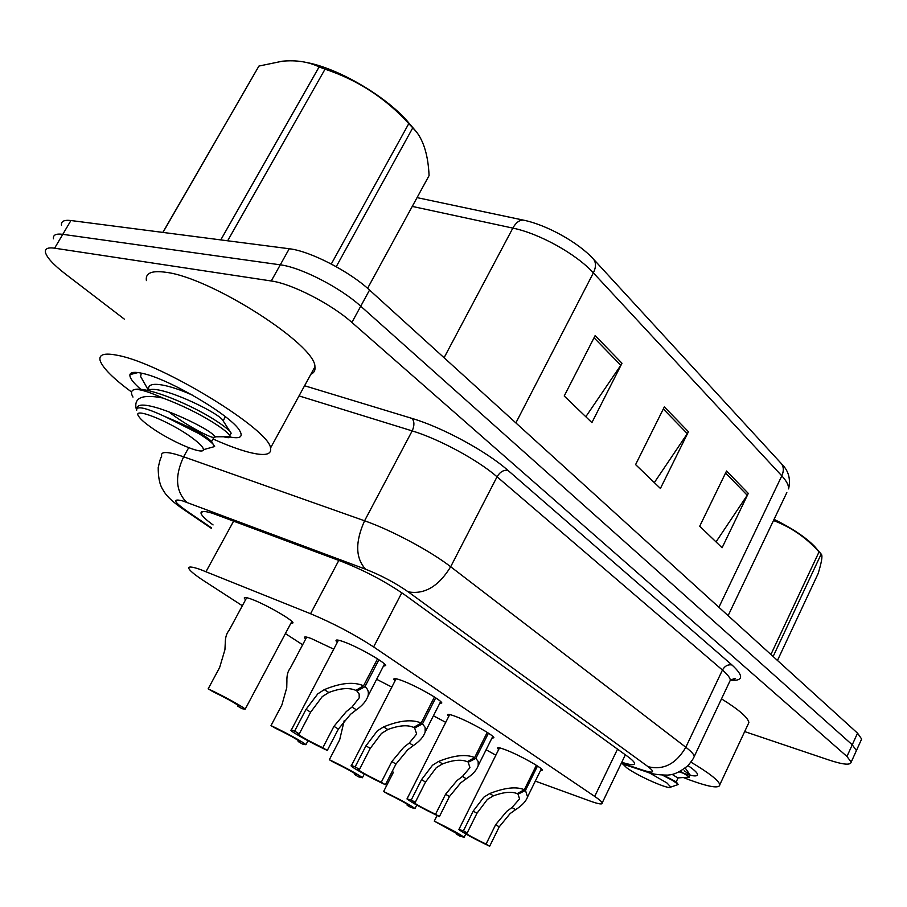 <?xml version="1.0" encoding="UTF-8"?>
<svg xmlns="http://www.w3.org/2000/svg" width="907" height="907" viewBox="0 0 907 907"><rect width="100%" height="100%" fill="white"/><g stroke="black" fill="none" stroke-linecap="round" stroke-linejoin="round"><path stroke-width="1.36" d="M395.089 680.794L393.921 679.411C393.423 678.039 396.053 678.413 401.835 680.545C415.519 685.511 441.153 699.898 441.822 702.936L439.623 703.583M448.727 716.439L447.593 715.113C447.162 713.82 449.917 714.297 455.847 716.53C469.293 721.564 493.397 734.999 493.918 737.731L491.843 738.275M498.646 749.59L497.546 748.32C497.183 747.107 500.029 747.674 506.083 750.01C519.292 755.066 542.023 767.673 542.443 770.145L540.47 770.61M337.291 642.383L336.089 640.943C335.511 639.48 338.016 639.741 343.628 641.748C357.517 646.634 384.897 662.099 385.724 665.489L383.389 666.237M305.659 639.072L304.514 637.734C303.981 636.442 306.249 636.714 311.294 638.551L333.742 649.163M376.643 679.286L391.835 687.098M433.433 715.77L445.734 722.357M486.107 749.772L495.857 755.191M245.559 599.799L244.38 598.393C243.768 597.033 245.899 597.203 250.763 598.915C263.903 603.438 292.099 619.424 293.04 622.837L290.739 623.54M535.311 781.12L590.038 801.028C598.654 804.124 602.713 804.747 602.214 802.865C601.681 801.607 599.176 799.452 594.697 796.414L373.627 646.94C354.297 634.344 333.277 623.268 310.557 613.733L200.084 569.415C191.49 566.456 187.794 566.251 188.996 568.802C190.493 571.342 195.685 575.503 204.585 581.285L242.35 605.74M285.388 633.596L302.643 644.775M124.27 319.083L65.383 273.982C53.524 264.81 46.881 257.622 45.452 252.429C44.76 248.654 47.81 247.237 54.613 248.189L271.25 280.977C291.759 283.676 331.372 304.038 351.893 322.438L846.957 756.461L852.251 744.794L856.423 750.565L855.834 751.88L856.423 750.565L852.251 744.794L360.737 306.215L852.251 744.794L857.534 733.162L861.65 739.035L861.038 740.384M271.25 280.977L280.274 264.833C300.863 267.293 340.386 287.621 360.737 306.215C340.386 287.621 300.863 267.293 280.274 264.833L62.787 234.335L280.274 264.833L289.254 248.756C309.922 250.99 349.354 271.284 369.546 290.047L857.534 733.162M53.49 238.813C52.867 234.958 55.962 233.462 62.787 234.335C55.962 233.462 52.867 234.958 53.49 238.813M593.575 259.243L782.866 465.257C788.818 471.685 790.723 479.565 788.58 488.907C788.852 485.426 786.596 481.073 781.811 475.858L593.371 272.882C596.092 267.259 596.16 262.713 593.575 259.243C578.723 242.679 546.683 224.8 523.305 220.106L417.061 197.624M61.506 225.265C60.928 221.308 64.068 219.732 70.927 220.526L289.254 248.756M621.987 363.265L591.908 422.605L564.222 395.996L595.151 335.601L621.987 363.265L620.796 365.283L594.04 337.778M748.286 493.408L722.097 547.749L699.705 526.219L726.552 471.005L748.286 493.408L747.232 495.245L725.589 473M688.436 431.732L660.421 488.465L635.592 464.599L664.343 406.903L688.436 431.732L687.313 433.648L663.312 408.978M654.321 482.592L687.313 433.648M716.02 541.91L747.232 495.245M585.809 416.744L620.796 365.283M621.771 762.254C630.614 765.111 634.866 765.429 634.537 763.218C634.118 761.767 631.76 759.476 627.463 756.347L405.112 595.105C386.11 581.931 365.102 570.775 342.086 561.66L212.476 513.271C203.95 510.698 200.186 510.868 201.173 513.77C202.25 516.242 206.206 519.96 213.077 524.926M846.957 756.461L851.185 762.129C850.551 765.372 843.227 764.692 829.213 760.1L744.67 731.586M246.704 597.679L228.983 630.535C226.523 633.324 225.287 637.564 225.253 643.256L224.925 649.741L219.63 667.541L208.156 688.855C221.489 694.909 243.79 707.154 245.185 709.172L291.861 621.431M208.156 688.855L212.998 691.678C226.115 698.061 234.811 702.857 239.051 706.077L237.419 705.975L242.09 708.707L245.185 709.172M237.872 705.124L237.419 705.975M378.911 659.786L364.954 686.69C367.925 688.878 368.956 691.95 368.038 695.918C366.417 700.839 362.539 705.476 356.383 709.807L350.601 714.251L338.39 729.047L327.302 750.429C313.629 744.171 292.587 732.641 291.034 730.532C290.387 729.761 291.578 729.954 294.605 731.133L306.022 709.365L317.801 693.844L324.275 689.649C340.658 682.824 353.753 681.531 363.548 685.783L377.505 658.867M363.548 685.783L355.884 690.397C349.24 687.438 340.216 688.141 328.833 692.506L322.257 696.61L310.636 712.176L299.265 733.876L297.462 733.344M297.281 733.684C301.294 736.767 309.797 741.461 322.801 747.765L333.935 726.348L346.304 711.587L351.995 707.052L359.206 697.846L359.149 693.968L356.916 691.066L357.902 689.184M364.954 686.69L356.916 691.066M294.605 731.133L299.265 733.876M322.801 747.765L327.302 750.429M306.691 637.122L290.138 668.402C287.814 671.18 286.725 675.5 286.895 681.372L286.748 687.721L281.873 705L271 725.623C283.993 731.564 304.729 742.912 305.92 744.715L307.995 740.758M271 725.623L275.479 728.242C288.018 734.341 296.204 738.842 300.013 741.745L298.131 741.495L302.473 744.035L305.92 744.715M298.584 740.634L298.131 741.495M344.241 720.521L339.672 739.783L329.332 759.737C341.984 765.576 361.349 776.143 362.381 777.753L364.285 774.045M329.332 759.737L333.493 762.175C345.499 768.025 353.231 772.265 356.678 774.895L354.569 774.51L358.605 776.868L362.381 777.753M355.011 773.648L354.569 774.51M393.468 772.152L383.616 791.505C399.794 799.328 410.259 805.008 414.987 808.545L416.755 805.042M383.616 791.505L387.493 793.772C399.012 799.396 406.336 803.398 409.465 805.779L407.152 805.269L410.916 807.468L414.987 808.545M407.583 804.418L407.152 805.269M437.095 815.495L434.272 821.141C449.849 828.681 459.804 834.066 464.123 837.308L465.779 833.975M434.272 821.141L458.761 834.633L456.266 834.009L459.781 836.061L464.123 837.308M456.686 833.159L456.266 834.009M435.723 697.857L422.481 723.877L425.122 727.357L425.168 732.028C423.592 736.79 419.646 741.302 413.365 745.577L407.708 749.806L395.962 764.057L385.43 784.736C372.142 778.603 352.517 767.9 351.19 766.018C350.612 765.293 351.927 765.576 355.136 766.857L365.963 745.815L377.312 730.883L383.604 726.892C399.499 720.396 412.016 719.115 421.177 723.026L434.419 697.007M421.177 723.026L413.683 727.391C407.47 724.67 398.853 725.385 387.822 729.545L381.439 733.457L370.237 748.411L359.455 769.408L357.358 768.762M357.211 769.045C360.816 771.823 368.832 776.233 381.257 782.276L391.835 761.551L403.728 747.323L409.284 743.014L416.642 734.012L414.646 728.015L415.497 726.337M422.481 723.877L414.646 728.015M355.136 766.857L359.455 769.408M381.257 782.276L385.43 784.736M488.442 733.173L475.846 758.365L478.17 761.449L478.204 765.599C476.651 770.19 472.672 774.589 466.266 778.784L460.745 782.82L449.43 796.573L439.407 816.595C422.707 808.545 411.891 802.661 406.982 798.931L411.256 799.985L421.551 779.623L432.503 765.236L438.614 761.427C454.044 755.248 466.051 753.955 474.622 757.572L487.229 732.391M474.622 757.572L467.298 761.721C461.482 759.204 453.228 759.919 442.537 763.887L436.335 767.628L425.519 782.038L415.27 802.344L412.923 801.595M412.798 801.845C416.041 804.362 423.626 808.511 435.53 814.305L445.586 794.237L457.037 780.519L462.479 776.415L469.951 767.617L468.193 762.288L468.953 760.792M475.846 758.365L468.193 762.288M411.256 799.985L415.27 802.344M435.53 814.305L439.407 816.595M537.477 766.03L525.47 790.439L527.568 796.879C526.037 801.312 522.024 805.586 515.539 809.713L510.131 813.568L499.224 826.855L489.655 846.254C473.601 838.499 463.33 832.921 458.863 829.531L463.443 830.778L473.239 811.062L483.816 797.185L489.769 793.534C504.757 787.639 516.276 786.358 524.348 789.714L536.354 765.304M524.348 789.714L517.183 793.648C511.718 791.312 503.793 792.038 493.419 795.824L487.388 799.407L476.935 813.307L467.173 832.977L464.599 832.127M464.486 832.343C467.434 834.621 474.622 838.556 486.05 844.122L495.641 824.678L506.684 811.425L512.002 807.491L519.564 798.92L518.01 794.181L518.679 792.82M525.47 790.439L518.01 794.181M463.443 830.778L467.173 832.977M486.05 844.122L489.655 846.254M131.572 392.017C113.5 378.707 103.058 368.321 100.224 360.884C98.33 354.399 104.328 352.596 118.205 355.453C162.228 363.673 269.776 429.782 270.524 448.035C271.885 454.929 264.47 456.278 248.28 452.094C238.371 449.441 226.614 445.065 213.032 438.988M146.412 280.592C145.188 273.075 151.673 270.309 165.89 272.293C211.059 277.553 316.135 345.148 314.922 366.825C315.421 370.373 314.083 372.834 310.886 374.217M140.676 389.25C132.978 382.527 129.395 377.652 129.939 374.636C130.676 372.119 134.792 371.689 142.286 373.344C168.895 378.638 232.237 416.211 239.788 430.859C243.269 436.891 240.038 438.954 230.095 437.027M690.953 762.163C709.047 772.934 718.661 780.451 719.818 784.702C719.489 788.75 709.399 787.151 689.547 779.918L683.356 777.537M688.039 765.599C693.039 769.034 696.1 771.676 697.222 773.535C698.764 777.186 692.801 776.63 679.332 771.902M721.496 698.866C739.001 709.739 748.128 717.641 748.887 722.584L747.878 724.727M305.614 62.322C336.168 67.628 381.53 93.466 405.418 118.964L416.392 131.798L412.776 127.819L336.236 266.692M331.293 264.005L408.774 123.647L412.776 127.819M367.596 288.324L429.079 175.584C428.183 156.14 423.954 141.537 416.392 131.798M223.644 436.743C227.929 438.024 230.083 438.024 230.129 436.721L229.766 435.689C228.315 432.956 222.544 428.41 212.465 422.072C197.907 413.059 181.615 405.134 163.577 398.286L162.943 398.037C142.546 394.001 133.646 397.606 136.231 408.876M230.015 435.235L231.172 433.149L230.004 431.585C227.374 428.626 222.022 424.567 213.939 419.419C190.889 404.771 150.256 387.652 135.801 389.262C141.56 389.636 150.607 392.561 162.943 398.037M141.322 373.14L140.608 376.473L148.215 389.885M192.069 437.82C199.801 443.523 203.576 447.48 203.383 449.691C203.327 455.529 169.462 440.847 150.143 426.709C144.451 422.617 140.71 419.283 138.93 416.698C130.449 405.724 169.847 421.233 192.069 437.82M136.662 410.281C136.231 405.531 145.721 407.64 165.108 416.63L198.622 433.478C206.082 438.081 210.98 441.743 213.338 444.464L214.642 446.55L211.093 447.548M132.989 397.073C130.982 393.695 131.005 391.348 133.046 390.055L135.801 389.262M220.775 239.901L319.117 66.914L325.046 69.17L227.646 240.786M162.841 232.407L258.926 66.064L162.977 232.43M319.117 66.914C308.607 61.801 296.328 59.896 282.304 61.211L258.926 66.064M408.774 123.647C385.656 98.183 357.755 80.031 325.046 69.17M223.485 421.392L222.555 419.952C217.079 411.869 159.292 384.149 148.283 390.225L146.719 390.203M211.955 442.321L211.138 441.051C204.279 434.634 188.939 426.494 165.108 416.63M192.772 395.293C169.314 384.636 147.24 380.214 148.669 389.103M168.101 411.302C188.973 427.707 217.295 441.278 214.755 436.789L214.494 436.358C211.399 428.739 138.272 394.602 136.98 408.309M774.068 519.326C792.106 528.259 805.552 537.216 814.418 546.207L821.3 554.211M770.905 654.503L819.055 551.898L821.164 554.098L773.127 656.521M777.469 660.455L818.148 573.553C821.538 562.465 822.649 556.082 821.459 554.404L821.164 554.098M687.71 777.265L689.195 776.936L680.522 771.279M689.195 776.936L689.887 774.725L684.184 770.769M649.151 772.707L667.042 783.024L670.772 787.072C670.398 790.416 638.165 776.29 626.805 767.866L622.792 764.034M662.609 775.236L672.348 780.315L677.835 784.056L677.246 784.861M819.055 551.898C806.164 537.556 790.972 527.103 773.49 520.539M676.327 781.913L663.595 775.27M678.017 778.059L672.2 774.419M233.666 521.037L206.014 571.659M338.821 560.435L310.557 613.733M401.801 592.77L373.627 646.94M617.531 749.137L594.697 796.414M781.154 463.296C783.784 466.72 783.999 470.903 781.811 475.858L718.9 607.271M786.834 492.569L728.117 615.649M515.868 422.911L593.371 272.882C576.364 254.085 539.518 233.553 512.84 228.099C515.902 222.634 519.394 219.97 523.305 220.106M444.079 357.732L512.84 228.099L412.266 206.411M70.927 220.526L54.613 248.189M369.546 290.047L351.893 322.438M621.374 763.07L643.777 770.44C653.845 773.535 655.285 772.276 648.086 766.687L408.173 591.829C395.395 582.918 381.201 575.378 365.578 569.211L182.885 500.981C172.319 498.272 173.464 501.514 186.332 510.698L211.478 527.84M186.332 510.698L183.622 509.462C173.509 502.58 166.979 496.628 164.042 491.583C162.659 489.077 158.192 484.655 158.215 467.536C160.494 457.525 160.664 458.488 161.707 456.108C160.505 452.06 165.221 451.459 175.856 454.316L183.622 456.788L188.69 447.707M304.571 385.747L412.084 418.433C442.321 427.367 486.356 451.255 507.818 470.268L731.983 664.99C743.989 676.044 743.445 681.146 730.339 680.318M186.729 502.308C175.675 491.379 174.632 476.209 183.622 456.788L364.58 520.788L412.175 430.893L299.027 395.906M365.578 569.211C355.442 558.066 355.113 541.933 364.58 520.788C391.121 530.005 430.587 551.105 450.677 566.75L497.047 476.787C477.853 460.019 438.965 438.965 412.175 430.893C414.51 425.746 414.476 421.596 412.084 418.433M408.173 591.829C424.487 594.743 438.659 586.387 450.677 566.75L685.817 747.243L722.448 670.035L497.047 476.787C499.961 471.98 503.555 469.815 507.818 470.268M648.086 766.687C663.516 770.406 676.089 763.932 685.817 747.243C691.066 751.302 693.9 754.341 694.32 756.336L693.436 758.173M729.205 682.563L730.328 680.205C730.124 677.778 727.493 674.389 722.448 670.035C724.829 665.931 728.004 664.253 731.983 664.99M649.276 772.741L643.777 770.44M333.935 726.348L338.39 729.047M351.995 707.052L356.383 709.807M324.275 689.649L328.833 692.506M306.022 709.365L310.636 712.176M391.835 761.551L395.962 764.057M409.284 743.014L413.365 745.577M383.604 726.892L387.822 729.545M365.963 745.815L370.237 748.411M445.586 794.237L449.43 796.573M462.479 776.415L466.266 778.784M438.614 761.427L442.537 763.887M421.551 779.623L425.519 782.038M495.641 824.678L499.224 826.855M512.002 807.491L515.539 809.713M489.769 793.534L493.419 795.824M473.239 811.062L476.935 813.307M625.354 754.817L602.214 802.865M244.38 598.393L244.867 597.498M304.514 637.734L304.933 636.952M336.089 640.943L336.576 640.036M497.546 748.32L497.841 747.731M447.593 715.113L447.933 714.421M393.921 679.411L394.33 678.629M861.65 739.035L851.185 762.129M202.397 511.559L201.173 513.77M621.17 763.501L646.203 771.755C651.067 773.932 658.301 775.054 667.892 775.111C670.16 774.635 675.624 775.496 688.107 765.519C694.082 757.957 693.231 758.456 694.32 756.336L730.328 680.205L734.727 678.425C735.985 678.935 734.5 679.366 730.26 679.706M183.622 509.462L211.24 528.282M291.272 730.078L338.447 640.183M368.038 695.918L384.534 664.026M351.394 765.633L396.132 678.765M425.168 732.028L440.655 701.542M407.152 798.591L449.679 714.557M478.204 765.599L492.784 736.393M459.01 829.236L499.508 747.856M527.568 796.879L541.332 768.864M138.023 372.562L129.939 374.636M270.524 448.035L314.922 366.825M719.818 784.702L748.887 722.584M229.766 435.689L231.172 433.149M203.383 449.691L214.642 446.55M223.167 420.723L225.39 416.698M211.592 441.584L214.494 436.358M214.755 436.789L230.129 436.721M222.555 419.952L230.061 431.539M211.138 441.051L213.304 444.43M670.772 787.072L678.119 784.555M676.248 781.789L678.13 777.821M678.164 777.877L689.275 777.163M685.273 768.104L689.944 774.68M676.203 781.743L677.835 784.067"/></g></svg>
